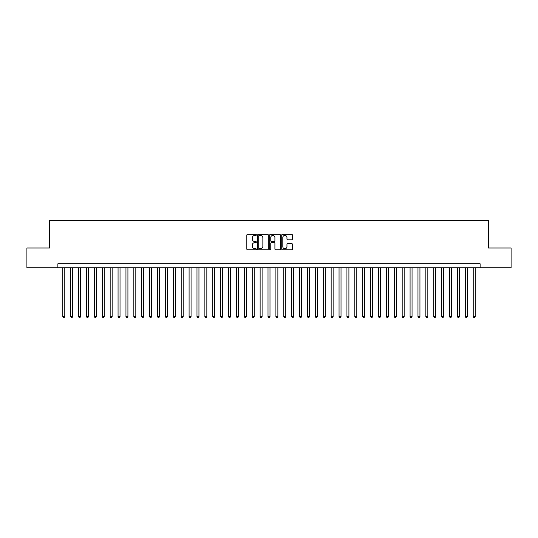 <?xml version="1.0" encoding="UTF-8"?>
<svg xmlns="http://www.w3.org/2000/svg" width="538" height="538" viewBox="0 0 538 538"><rect width="100%" height="100%" fill="white"/><g stroke="black" fill="none" stroke-linecap="round" stroke-linejoin="round"><path stroke-width="0.81" d="M256.37 234.884A0.545 0.545 0 0 0 255.832 234.339L247.601 234.339A0.773 0.773 0 0 0 246.828 235.113L246.828 249.06A0.773 0.773 0 0 0 247.601 249.834L255.832 249.834A0.545 0.545 0 0 0 256.37 249.289A0.545 0.545 0 0 0 255.832 248.751L254.763 248.751A2.482 2.482 0 0 1 252.288 246.269L252.288 245.106A2.482 2.482 0 0 1 254.763 242.631L255.832 242.631A0.545 0.545 0 0 0 256.37 242.087A0.545 0.545 0 0 0 255.832 241.542L254.763 241.542A2.482 2.482 0 0 1 252.288 239.067L252.288 237.904A2.482 2.482 0 0 1 254.763 235.422L255.832 235.422A0.545 0.545 0 0 0 256.37 234.884M291.643 239.8A0.773 0.773 0 0 0 292.416 239.027L292.416 235.113A0.773 0.773 0 0 0 291.643 234.339L282.497 234.339A0.773 0.773 0 0 0 281.724 235.113L281.724 249.06A0.773 0.773 0 0 0 282.497 249.834L291.643 249.834A0.773 0.773 0 0 0 292.416 249.06L292.416 244.333A0.773 0.773 0 0 0 291.643 243.559L287.729 243.559A0.773 0.773 0 0 0 286.956 244.333L286.956 246.68A2.071 2.071 0 0 1 284.884 248.751A2.071 2.071 0 0 1 282.806 246.68L282.806 237.5A2.071 2.071 0 0 1 284.884 235.422A2.071 2.071 0 0 1 286.956 237.5L286.956 239.027A0.773 0.773 0 0 0 287.729 239.8L291.643 239.8M57.875 267.736L26.9 267.736L26.9 248.005L49.59 248.005L49.59 220.385L488.41 220.385L488.41 248.005L511.1 248.005L511.1 267.736L480.125 267.736L480.125 263.788L57.875 263.788L57.875 267.736L480.125 267.736M268.321 235.113A0.773 0.773 0 0 0 267.547 234.339L258.408 234.339A0.773 0.773 0 0 0 257.628 235.113L257.628 249.06A0.773 0.773 0 0 0 258.408 249.834L267.547 249.834A0.773 0.773 0 0 0 268.321 249.06L268.321 235.113M270.453 234.339L279.592 234.339A0.773 0.773 0 0 1 280.372 235.113L280.372 249.06A0.773 0.773 0 0 1 279.592 249.834L275.685 249.834A0.773 0.773 0 0 1 274.905 249.06L274.905 243.405A0.773 0.773 0 0 0 274.131 242.631L271.535 242.631A0.773 0.773 0 0 0 270.762 243.405L270.762 249.289A0.545 0.545 0 0 1 270.217 249.834A0.545 0.545 0 0 1 269.679 249.289L269.679 235.113A0.773 0.773 0 0 1 270.453 234.339M259.255 235.422A0.545 0.545 0 0 0 258.717 235.967L258.717 248.206A0.545 0.545 0 0 0 259.255 248.751L260.379 248.751A2.482 2.482 0 0 0 262.86 246.269L262.86 237.904A2.482 2.482 0 0 0 260.379 235.422L259.255 235.422M274.905 237.534A2.071 2.071 0 0 0 272.833 235.462A2.071 2.071 0 0 0 270.762 237.534L270.762 240.768A0.773 0.773 0 0 0 271.535 241.542L274.131 241.542A0.773 0.773 0 0 0 274.905 240.768L274.905 237.534M62.812 267.736L62.812 316.593L64.782 316.593L64.782 267.736M64.782 316.593L64.19 317.615L63.403 317.615L62.812 316.593M70.7 267.736L70.7 316.593L72.677 316.593L72.677 267.736M72.677 316.593L72.085 317.615L71.292 317.615L70.7 316.593M78.595 267.736L78.595 316.593L80.566 316.593L80.566 267.736M80.566 316.593L79.974 317.615L79.187 317.615L78.595 316.593M86.49 267.736L86.49 316.593L88.461 316.593L88.461 267.736M88.461 316.593L87.869 317.615L87.082 317.615L86.49 316.593M94.379 267.736L94.379 316.593L96.356 316.593L96.356 267.736M96.356 316.593L95.764 317.615L94.97 317.615L94.379 316.593M102.274 267.736L102.274 316.593L104.244 316.593L104.244 267.736M104.244 316.593L103.652 317.615L102.866 317.615L102.274 316.593M110.162 267.736L110.162 316.593L112.139 316.593L112.139 267.736M112.139 316.593L111.548 317.615L110.754 317.615L110.162 316.593M118.057 267.736L118.057 316.593L120.028 316.593L120.028 267.736M120.028 316.593L119.436 317.615L118.649 317.615L118.057 316.593M125.953 267.736L125.953 316.593L127.923 316.593L127.923 267.736M127.923 316.593L127.331 317.615L126.544 317.615L125.953 316.593M133.841 267.736L133.841 316.593L135.818 316.593L135.818 267.736M135.818 316.593L135.226 317.615L134.433 317.615L133.841 316.593M141.736 267.736L141.736 316.593L143.707 316.593L143.707 267.736M143.707 316.593L143.115 317.615L142.328 317.615L141.736 316.593M149.625 267.736L149.625 316.593L151.602 316.593L151.602 267.736M151.602 316.593L151.01 317.615L150.216 317.615L149.625 316.593M157.52 267.736L157.52 316.593L159.49 316.593L159.49 267.736M159.49 316.593L158.898 317.615L158.111 317.615L157.52 316.593M165.415 267.736L165.415 316.593L167.385 316.593L167.385 267.736M167.385 316.593L166.793 317.615L166.007 317.615L165.415 316.593M173.303 267.736L173.303 316.593L175.28 316.593L175.28 267.736M175.28 316.593L174.689 317.615L173.895 317.615L173.303 316.593M181.198 267.736L181.198 316.593L183.169 316.593L183.169 267.736M183.169 316.593L182.577 317.615L181.79 317.615L181.198 316.593M189.087 267.736L189.087 316.593L191.064 316.593L191.064 267.736M191.064 316.593L190.472 317.615L189.679 317.615L189.087 316.593M196.982 267.736L196.982 316.593L198.952 316.593L198.952 267.736M198.952 316.593L198.361 317.615L197.574 317.615L196.982 316.593M204.877 267.736L204.877 316.593L206.848 316.593L206.848 267.736M206.848 316.593L206.256 317.615L205.469 317.615L204.877 316.593M212.766 267.736L212.766 316.593L214.743 316.593L214.743 267.736M214.743 316.593L214.151 317.615L213.357 317.615L212.766 316.593M220.661 267.736L220.661 316.593L222.631 316.593L222.631 267.736M222.631 316.593L222.039 317.615L221.252 317.615L220.661 316.593M228.549 267.736L228.549 316.593L230.526 316.593L230.526 267.736M230.526 316.593L229.934 317.615L229.141 317.615L228.549 316.593M236.444 267.736L236.444 316.593L238.415 316.593L238.415 267.736M238.415 316.593L237.823 317.615L237.036 317.615L236.444 316.593M244.339 267.736L244.339 316.593L246.31 316.593L246.31 267.736M246.31 316.593L245.718 317.615L244.931 317.615L244.339 316.593M252.228 267.736L252.228 316.593L254.205 316.593L254.205 267.736M254.205 316.593L253.606 317.615L252.82 317.615L252.228 316.593M260.123 267.736L260.123 316.593L262.093 316.593L262.093 267.736M262.093 316.593L261.502 317.615L260.715 317.615L260.123 316.593M268.011 267.736L268.011 316.593L269.989 316.593L269.989 267.736M269.989 316.593L269.397 317.615L268.603 317.615L268.011 316.593M275.907 267.736L275.907 316.593L277.877 316.593L277.877 267.736M277.877 316.593L277.285 317.615L276.498 317.615L275.907 316.593M283.795 267.736L283.795 316.593L285.772 316.593L285.772 267.736M285.772 316.593L285.18 317.615L284.394 317.615L283.795 316.593M291.69 267.736L291.69 316.593L293.661 316.593L293.661 267.736M293.661 316.593L293.069 317.615L292.282 317.615L291.69 316.593M299.585 267.736L299.585 316.593L301.556 316.593L301.556 267.736M301.556 316.593L300.964 317.615L300.177 317.615L299.585 316.593M307.474 267.736L307.474 316.593L309.451 316.593L309.451 267.736M309.451 316.593L308.859 317.615L308.066 317.615L307.474 316.593M315.369 267.736L315.369 316.593L317.339 316.593L317.339 267.736M317.339 316.593L316.748 317.615L315.961 317.615L315.369 316.593M323.257 267.736L323.257 316.593L325.234 316.593L325.234 267.736M325.234 316.593L324.643 317.615L323.849 317.615L323.257 316.593M331.152 267.736L331.152 316.593L333.123 316.593L333.123 267.736M333.123 316.593L332.531 317.615L331.744 317.615L331.152 316.593M339.048 267.736L339.048 316.593L341.018 316.593L341.018 267.736M341.018 316.593L340.426 317.615L339.639 317.615L339.048 316.593M346.936 267.736L346.936 316.593L348.913 316.593L348.913 267.736M348.913 316.593L348.321 317.615L347.528 317.615L346.936 316.593M354.831 267.736L354.831 316.593L356.802 316.593L356.802 267.736M356.802 316.593L356.21 317.615L355.423 317.615L354.831 316.593M362.72 267.736L362.72 316.593L364.697 316.593L364.697 267.736M364.697 316.593L364.105 317.615L363.311 317.615L362.72 316.593M370.615 267.736L370.615 316.593L372.585 316.593L372.585 267.736M372.585 316.593L371.993 317.615L371.207 317.615L370.615 316.593M378.51 267.736L378.51 316.593L380.48 316.593L380.48 267.736M380.48 316.593L379.889 317.615L379.102 317.615L378.51 316.593M386.398 267.736L386.398 316.593L388.375 316.593L388.375 267.736M388.375 316.593L387.784 317.615L386.99 317.615L386.398 316.593M394.293 267.736L394.293 316.593L396.264 316.593L396.264 267.736M396.264 316.593L395.672 317.615L394.885 317.615L394.293 316.593M402.182 267.736L402.182 316.593L404.159 316.593L404.159 267.736M404.159 316.593L403.567 317.615L402.774 317.615L402.182 316.593M410.077 267.736L410.077 316.593L412.047 316.593L412.047 267.736M412.047 316.593L411.456 317.615L410.669 317.615L410.077 316.593M417.972 267.736L417.972 316.593L419.943 316.593L419.943 267.736M419.943 316.593L419.351 317.615L418.564 317.615L417.972 316.593M425.861 267.736L425.861 316.593L427.838 316.593L427.838 267.736M427.838 316.593L427.246 317.615L426.452 317.615L425.861 316.593M433.756 267.736L433.756 316.593L435.726 316.593L435.726 267.736M435.726 316.593L435.134 317.615L434.348 317.615L433.756 316.593M441.644 267.736L441.644 316.593L443.621 316.593L443.621 267.736M443.621 316.593L443.03 317.615L442.236 317.615L441.644 316.593M449.539 267.736L449.539 316.593L451.51 316.593L451.51 267.736M451.51 316.593L450.918 317.615L450.131 317.615L449.539 316.593M457.435 267.736L457.435 316.593L459.405 316.593L459.405 267.736M459.405 316.593L458.813 317.615L458.026 317.615L457.435 316.593M465.323 267.736L465.323 316.593L467.3 316.593L467.3 267.736M467.3 316.593L466.708 317.615L465.915 317.615L465.323 316.593M473.218 267.736L473.218 316.593L475.189 316.593L475.189 267.736M475.189 316.593L474.597 317.615L473.81 317.615L473.218 316.593"/></g></svg>
